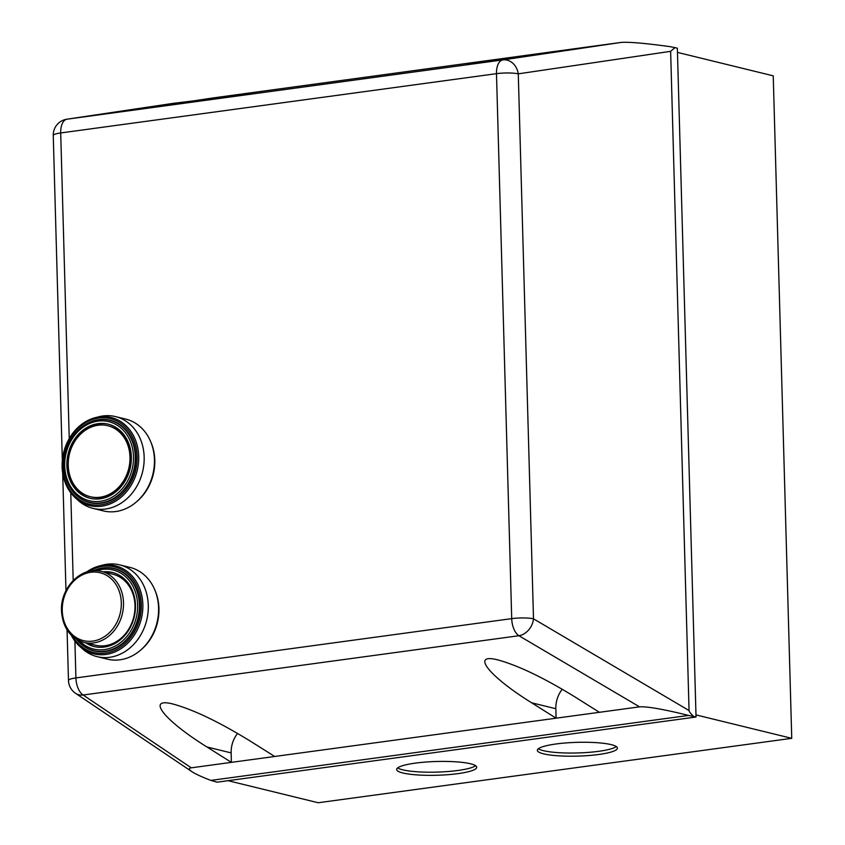 <?xml version="1.0" encoding="UTF-8"?>
<svg xmlns="http://www.w3.org/2000/svg" width="845" height="845" viewBox="0 0 845 845"><rect width="100%" height="100%" fill="white"/><g stroke="black" fill="none" stroke-linecap="round" stroke-linejoin="round"><path stroke-width="1.27" d="M71.202 635.102A45.334 37.845 -76.3 0 0 75.458 641.799A45.334 37.845 -76.3 0 0 79.779 646.404L82.556 648.886A47.257 39.451 -76.3 0 0 97.164 656.66A47.257 39.451 -76.3 0 0 109.692 657.294A47.257 39.451 -76.3 0 0 148.002 612.752A47.257 39.451 -76.3 0 0 119.62 564.861A47.257 39.451 -76.3 0 0 107.093 564.228A47.257 39.451 -76.3 0 0 103.079 565.009L99.467 565.928A45.334 37.845 -76.3 0 0 93.52 568.02A45.334 37.845 -76.3 0 0 86.644 571.991M97.164 656.66L107.442 659.174A47.257 39.451 -76.3 0 0 119.969 659.808A47.257 39.451 -76.3 0 0 158.279 615.266A47.257 39.451 -76.3 0 0 129.898 567.375L119.62 564.861M140.893 649.879A45.651 38.109 -76.3 0 0 155.29 591.056M86.549 643.045A38.152 31.856 -76.3 0 0 94.608 646.657M85.694 642.834A38.152 31.856 -76.3 0 0 94.186 646.562A38.152 31.856 -76.3 0 0 104.305 647.069A38.152 31.856 -76.3 0 0 135.242 611.115A38.152 31.856 -76.3 0 0 112.322 572.435A38.152 31.856 -76.3 0 0 103.069 571.822M76.663 639.401A42.451 35.437 -76.3 0 0 105.276 651.506A42.451 35.437 -76.3 0 0 139.964 604.83A42.451 35.437 -76.3 0 0 102.942 567.903A42.451 35.437 -76.3 0 0 93.478 570.692M73.135 636.887A44.046 36.779 -76.3 0 0 115.48 650.037A44.046 36.779 -76.3 0 0 141.316 604.65A44.046 36.779 -76.3 0 0 102.9 566.33A44.046 36.779 -76.3 0 0 89.19 571.304M79.779 646.404A45.334 37.845 -76.3 0 0 105.805 654.463A45.334 37.845 -76.3 0 0 142.847 604.608A45.334 37.845 -76.3 0 0 103.312 565.178A45.334 37.845 -76.3 0 0 99.467 565.928M83.94 642.411A36.557 30.515 -76.3 0 0 93.637 642.897A36.557 30.515 -76.3 0 0 123.507 602.696A36.557 30.515 -76.3 0 0 101.316 571.4C81.807 565.738 60.079 587.592 61.505 610.956C62.72 627.571 70.198 638.059 83.94 642.411L95.422 645.21A36.557 30.515 -76.3 0 0 105.118 645.707A36.557 30.515 -76.3 0 0 134.756 611.252A36.557 30.515 -76.3 0 0 112.797 574.199L101.316 571.4A36.557 30.515 -76.3 0 0 91.63 570.903M112.744 572.54A38.152 31.856 -76.3 0 0 103.924 572.033M75.638 498.127L78.416 500.61A47.257 39.451 -76.3 0 0 93.024 508.384A47.257 39.451 -76.3 0 0 105.551 509.017A47.257 39.451 -76.3 0 0 143.861 464.486A47.257 39.451 -76.3 0 0 115.48 416.585A47.257 39.451 -76.3 0 0 102.953 415.951A47.257 39.451 -76.3 0 0 98.939 416.733L95.327 417.652A45.334 37.845 -76.3 0 0 89.369 419.743A45.334 37.845 -76.3 0 0 62.129 466.757A45.334 37.845 -76.3 0 0 71.318 493.533A45.334 37.845 -76.3 0 0 75.638 498.127A45.334 37.845 -76.3 0 0 101.664 506.187A45.334 37.845 -76.3 0 0 138.707 456.342A45.334 37.845 -76.3 0 0 99.171 416.902A45.334 37.845 -76.3 0 0 95.327 417.652M93.024 508.384L103.301 510.898A47.257 39.451 -76.3 0 0 115.828 511.531A47.257 39.451 -76.3 0 0 154.139 467A47.257 39.451 -76.3 0 0 125.757 419.099L115.48 416.585M136.753 501.603A45.651 38.109 -76.3 0 0 151.149 442.791M100.111 497.219A36.557 30.515 -76.3 0 0 129.75 462.775A36.557 30.515 -76.3 0 0 107.801 425.722A36.557 30.515 -76.3 0 0 98.104 425.236A36.557 30.515 -76.3 0 0 68.466 459.68A36.557 30.515 -76.3 0 0 90.426 496.733A36.557 30.515 -76.3 0 0 100.111 497.219M90.848 496.828A36.557 30.515 -76.3 0 0 91.281 496.945A36.557 30.515 -76.3 0 0 100.977 497.43A36.557 30.515 -76.3 0 0 130.605 462.986A36.557 30.515 -76.3 0 0 108.656 425.933A36.557 30.515 -76.3 0 0 108.223 425.827M108.604 424.274A38.152 31.856 -76.3 0 0 98.918 423.863A38.152 31.856 -76.3 0 0 68.012 459.564A38.152 31.856 -76.3 0 0 90.468 498.392M98.062 423.651A38.152 31.856 -76.3 0 0 67.125 459.617A38.152 31.856 -76.3 0 0 90.045 498.286A38.152 31.856 -76.3 0 0 100.164 498.803A38.152 31.856 -76.3 0 0 131.102 462.838A38.152 31.856 -76.3 0 0 108.181 424.169A38.152 31.856 -76.3 0 0 98.062 423.651M70.621 488.431A42.451 35.437 -76.3 0 0 70.695 488.547A42.451 35.437 -76.3 0 0 101.136 503.24A42.451 35.437 -76.3 0 0 135.823 456.553A42.451 35.437 -76.3 0 0 98.802 419.638A42.451 35.437 -76.3 0 0 86.517 423.873A42.451 35.437 -76.3 0 0 86.401 423.947M62.762 466.493A44.046 36.779 -76.3 0 0 101.178 504.814A44.046 36.779 -76.3 0 0 137.175 456.374A44.046 36.779 -76.3 0 0 98.759 418.053A44.046 36.779 -76.3 0 0 62.762 466.493M616.29 746.568A40.042 6.887 -1.6 0 1 584.022 752.684A40.042 6.887 -1.6 0 1 543.462 750.677A40.042 6.887 -1.6 0 1 538.36 748.744M611.199 744.635A40.042 6.887 -1.6 0 1 617.399 748.121A40.042 6.887 -1.6 0 1 588.616 755.546A40.042 6.887 -1.6 0 1 543.546 753.835A40.042 6.887 -1.6 0 1 537.346 750.349A40.042 6.887 -1.6 0 1 566.129 742.924A40.042 6.887 -1.6 0 1 611.199 744.635M475.587 765.707A40.042 6.887 -1.6 0 1 443.319 771.834A40.042 6.887 -1.6 0 1 402.759 769.827A40.042 6.887 -1.6 0 1 397.657 767.883M470.496 763.774A40.042 6.887 -1.6 0 1 476.696 767.26A40.042 6.887 -1.6 0 1 447.913 774.685A40.042 6.887 -1.6 0 1 402.843 772.974A40.042 6.887 -1.6 0 1 396.643 769.499A40.042 6.887 -1.6 0 1 425.426 762.074A40.042 6.887 -1.6 0 1 470.496 763.774M256.141 92.073L143.238 108.477L212.845 97.967L580.832 47.901L467.94 64.304L537.557 54.312M562.274 689.245A25.625 21.4 -76.3 0 0 555.841 708.723L556.105 718.197L531.663 702.808C488.505 676 470.179 652.583 498.149 659.987C518.555 665.659 544.159 677.975 574.949 696.924L599.39 712.303L639.538 706.842C647.238 706.378 663.589 709.24 688.569 715.43L693.639 716.433C690.618 713.539 689.087 711.574 689.055 710.539L533.501 618.825A16.023 2.757 178.4 0 0 511.711 618.635L75.923 677.922L74.899 641.07M693.639 716.433L696.037 717.014L217.112 782.174L210.87 780.41C201.775 776.925 195.438 773.999 191.847 771.622C188.731 769.499 188.541 768.232 191.266 767.82L231.403 762.359L206.962 746.98C163.803 720.172 145.477 696.755 173.457 704.16C193.864 709.832 219.468 722.148 250.257 741.097L274.699 756.476L599.39 712.303M669.884 46.623C644.978 43.201 628.68 41.806 620.98 42.44L502.849 59.9A16.023 8.376 82.3 0 0 496.49 73.663L511.711 618.635A16.023 8.376 82.3 0 0 518.925 635.725A16.023 12.21 -59.5 0 0 533.501 618.825L518.281 73.842A16.023 13.362 -98.4 0 0 502.849 59.9L67.061 119.177A16.023 13.932 -98.5 0 0 66.903 119.198L66.903 119.198A16.023 16.023 0 0 0 53.256 135.496A16.023 2.757 -1.6 0 1 60.703 132.95L496.49 73.663A16.023 2.757 -1.6 0 1 518.281 73.842L670.634 51.334L674.965 47.626L669.884 46.623M69.237 438.523L60.703 132.95A16.023 8.376 -97.7 0 1 67.061 119.177L172.422 103.47M172.707 103.428L212.866 98.485M237.582 733.418A25.625 21.4 -76.3 0 0 231.139 752.895L231.403 762.359L274.699 756.476M670.634 51.334L689.055 710.539M580.832 47.901L620.98 42.44M696.037 717.014L677.352 48.207L674.965 47.626M688.569 715.43L210.87 780.41M695.984 714.902L791.744 738.329L318.227 802.75L228.044 780.685M791.744 738.329L773.238 75.839L677.479 52.401M79.419 640.848A40.718 33.99 -76.3 0 0 117.254 644.872A40.718 33.99 -76.3 0 0 137.64 604.819A40.718 33.99 -76.3 0 0 102.129 569.403A40.718 33.99 -76.3 0 0 96.583 570.692M76.737 639.443A42.197 35.226 -76.3 0 0 104.949 651.189A42.197 35.226 -76.3 0 0 139.425 604.777A42.197 35.226 -76.3 0 0 102.625 568.072A42.197 35.226 -76.3 0 0 93.552 570.692M121.3 602.675A34.951 29.184 103.7 0 1 92.739 641.112A34.951 29.184 103.7 0 1 62.255 610.703A34.951 29.184 103.7 0 1 90.816 572.276A34.951 29.184 103.7 0 1 121.3 602.675M64.716 465.901A40.718 33.99 -76.3 0 0 100.228 501.317A40.718 33.99 -76.3 0 0 133.499 456.543A40.718 33.99 -76.3 0 0 97.988 421.127A40.718 33.99 -76.3 0 0 64.716 465.901M63.998 466.208A42.197 35.226 -76.3 0 0 70.547 488.304A42.197 35.226 -76.3 0 0 100.808 502.912A42.197 35.226 -76.3 0 0 135.285 456.511A42.197 35.226 -76.3 0 0 98.485 419.796A42.197 35.226 -76.3 0 0 86.275 424.01A42.197 35.226 -76.3 0 0 63.998 466.113M514.858 57.64L513.633 57.344M555.841 708.723L531.663 702.808M73.198 580.452L70.758 492.793M75.543 693.301A16.023 12.791 -56 0 0 83.137 695.012A16.023 8.376 -97.7 0 1 75.923 677.922A16.023 2.757 178.4 0 0 68.477 680.468A16.023 16.023 0 0 0 75.543 693.301L191.847 771.622M191.266 767.82L83.137 695.012L518.925 635.725L639.538 706.842M190.167 101.812L188.931 101.516M231.139 752.895L206.962 746.98M71.191 635.091L75.458 641.799M93.52 568.02L86.623 571.991M108.656 425.933L107.801 425.722M86.517 423.873L86.275 424.01C71.667 433.358 64.241 447.417 63.977 466.155C64.252 474.457 66.438 481.84 70.547 488.304L70.695 488.547M89.369 419.743C71.698 429.091 62.604 444.745 62.097 466.704C62.467 477.108 65.54 486.044 71.318 493.533M91.281 496.945L90.426 496.733M53.256 135.496L62.329 460.166M62.688 473.137L65.973 590.697M67.061 629.905L68.477 680.468M172.56 103.449L66.903 119.198"/></g></svg>
